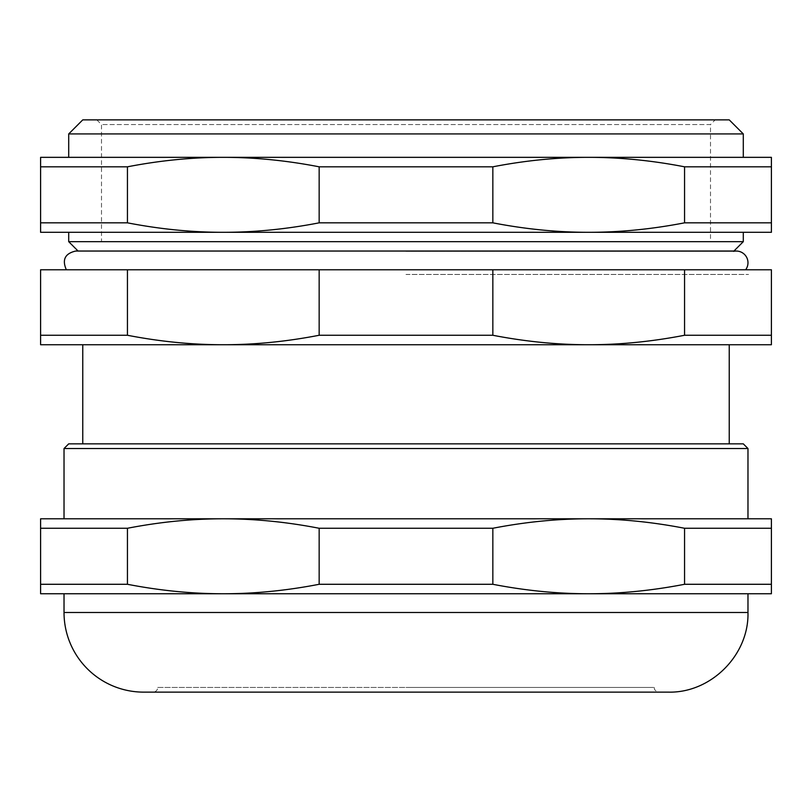 <?xml version="1.0" encoding="UTF-8"?>
<svg xmlns="http://www.w3.org/2000/svg" width="812" height="812" viewBox="0 0 812 812"><rect width="100%" height="100%" fill="white"/><g stroke="black" fill="none" stroke-linecap="round" stroke-linejoin="round"><path stroke-width="0.61" stroke-dasharray="4.06 3.04" d="M406 687.449L648.057 687.449L406 687.449M96.811 119.871L101.5 124.551L101.5 241.671L710.5 241.671L101.5 241.671L710.5 241.671L710.5 124.551L101.5 124.551L710.5 124.551L715.189 119.871L96.811 119.871L715.189 119.871M406 274.466L748.542 274.466L406 274.466M684.557 269.777L771.4 269.777L771.4 344.735L588.7 344.735C619.942 344.755 651.894 341.598 684.557 335.265L684.557 269.777L492.843 269.777L492.843 335.265C525.506 341.598 557.458 344.755 588.7 344.735L40.6 344.735L40.6 269.777L127.443 269.777L127.443 335.265C160.106 341.598 192.058 344.755 223.3 344.735C254.542 344.755 286.494 341.598 319.157 335.265L319.157 269.777L85.301 269.777L406 269.777M319.157 269.777L492.843 269.777M745.639 269.777L66.361 269.777L745.639 269.777M157.711 687.449L654.289 687.449L157.711 687.449A4.689 4.689 0 0 1 153.032 692.128L658.968 692.128L153.032 692.128M406 251.344L733.622 251.344L406 251.344M68.705 443.849L743.295 443.849M406 443.849L729.237 443.849L406 443.849M747.974 448.528L64.026 448.528M406 518.797L64.026 518.797L406 518.797M143.663 692.128L668.337 692.128M771.4 584.285L771.4 593.755L588.7 593.755C619.942 593.775 651.894 590.618 684.557 584.285L684.557 528.267C651.894 521.933 619.942 518.777 588.7 518.797C557.458 518.777 525.506 521.933 492.843 528.267L492.843 584.285C525.506 590.618 557.458 593.775 588.7 593.755L223.3 593.755C254.542 593.775 286.494 590.618 319.157 584.285L319.157 528.267C286.494 521.933 254.542 518.777 223.3 518.797C192.058 518.777 160.106 521.933 127.443 528.267L127.443 584.285C160.106 590.618 192.058 593.775 223.3 593.755L40.6 593.755L40.6 518.797L771.4 518.797L771.4 584.285L684.557 584.285M319.157 528.267L492.843 528.267M40.6 528.267L127.443 528.267M319.157 584.285L492.843 584.285M40.6 584.285L127.443 584.285M684.557 528.267L771.4 528.267M406 593.755L64.026 593.755L406 593.755M223.3 157.345L771.4 157.345L771.4 232.303L588.7 232.303C619.942 232.323 651.894 229.167 684.557 222.833L684.557 166.815C651.894 160.482 619.942 157.325 588.7 157.345C557.458 157.325 525.506 160.482 492.843 166.815L492.843 222.833C525.506 229.167 557.458 232.323 588.7 232.303L223.3 232.303C254.542 232.323 286.494 229.167 319.157 222.833L319.157 166.815C286.494 160.482 254.542 157.325 223.3 157.345C192.058 157.325 160.106 160.482 127.443 166.815L127.443 222.833C160.106 229.167 192.058 232.323 223.3 232.303L40.6 232.303L40.6 157.345L223.3 157.345M406 157.345L68.705 157.345L406 157.345M406 232.303L68.705 232.303L406 232.303M319.157 166.815L492.843 166.815M40.6 166.815L127.443 166.815M319.157 222.833L492.843 222.833M40.6 222.833L127.443 222.833M684.557 222.833L771.4 222.833M684.557 166.815L771.4 166.815M68.705 241.671L743.295 241.671M82.763 119.871L729.237 119.871M743.295 133.929L68.705 133.929M319.157 335.265L492.843 335.265M40.6 335.265L127.443 335.265M684.557 335.265L771.4 335.265M406 344.735L729.237 344.735L406 344.735M64.026 612.492L747.974 612.492M78.074 251.04L736.261 251.04M654.289 687.449C654.076 689.743 655.629 691.296 658.968 692.128"/><path stroke-width="1.22" d="M710.5 241.671L101.5 241.671M406 269.777L40.6 269.777L40.6 344.735L223.3 344.735C192.058 344.755 160.106 341.598 127.443 335.265L127.443 269.777L319.157 269.777L319.157 335.265C286.494 341.598 254.542 344.755 223.3 344.735L588.7 344.735C557.458 344.755 525.506 341.598 492.843 335.265L492.843 269.777L319.157 269.777M492.843 269.777L684.557 269.777L684.557 335.265C651.894 341.598 619.942 344.755 588.7 344.735L771.4 344.735L771.4 269.777L684.557 269.777M733.622 251.344A11.713 11.713 0 0 1 745.639 269.777M747.974 448.528L743.295 443.849L68.705 443.849L64.026 448.528L747.974 448.528L747.974 518.797M668.337 692.128L143.663 692.128A79.637 79.637 0 0 1 64.026 612.492L747.974 612.492C749.07 655.04 710.896 693.225 668.337 692.128M771.4 528.267L771.4 518.797L588.7 518.797C619.942 518.777 651.894 521.933 684.557 528.267L684.557 584.285C651.894 590.618 619.942 593.775 588.7 593.755C557.458 593.775 525.506 590.618 492.843 584.285L492.843 528.267C525.506 521.933 557.458 518.777 588.7 518.797L223.3 518.797C254.542 518.777 286.494 521.933 319.157 528.267L319.157 584.285C286.494 590.618 254.542 593.775 223.3 593.755C192.058 593.775 160.106 590.618 127.443 584.285L127.443 528.267C160.106 521.933 192.058 518.777 223.3 518.797L40.6 518.797L40.6 593.755L771.4 593.755L771.4 528.267L684.557 528.267M492.843 528.267L319.157 528.267M127.443 528.267L40.6 528.267M771.4 584.285L684.557 584.285M492.843 584.285L319.157 584.285M127.443 584.285L40.6 584.285M223.3 157.345L40.6 157.345L40.6 232.303L223.3 232.303C192.058 232.323 160.106 229.167 127.443 222.833L127.443 166.815C160.106 160.482 192.058 157.325 223.3 157.345C254.542 157.325 286.494 160.482 319.157 166.815L319.157 222.833C286.494 229.167 254.542 232.323 223.3 232.303L588.7 232.303C557.458 232.323 525.506 229.167 492.843 222.833L492.843 166.815C525.506 160.482 557.458 157.325 588.7 157.345L223.3 157.345M771.4 157.345L588.7 157.345C619.942 157.325 651.894 160.482 684.557 166.815L684.557 222.833C651.894 229.167 619.942 232.323 588.7 232.303L771.4 232.303L771.4 157.345M771.4 166.815L684.557 166.815M492.843 166.815L319.157 166.815M127.443 166.815L40.6 166.815M771.4 222.833L684.557 222.833M492.843 222.833L319.157 222.833M127.443 222.833L40.6 222.833M743.295 232.303L743.295 241.671L68.705 241.671L68.705 232.303M743.295 133.929L729.237 119.871L82.763 119.871L68.705 133.929L743.295 133.929L743.295 157.345M771.4 335.265L684.557 335.265M492.843 335.265L319.157 335.265M127.443 335.265L40.6 335.265M66.361 269.777C61.885 259.728 65.011 253.486 75.739 251.04L736.261 251.04M64.026 448.528L64.026 518.797M64.026 593.755L64.026 612.492M747.974 593.755L747.974 612.492M68.705 133.929L68.705 157.345M733.926 251.04L743.295 241.671M78.074 251.04L68.705 241.671M82.763 344.735L82.763 443.849M729.237 344.735L729.237 443.849"/></g></svg>
